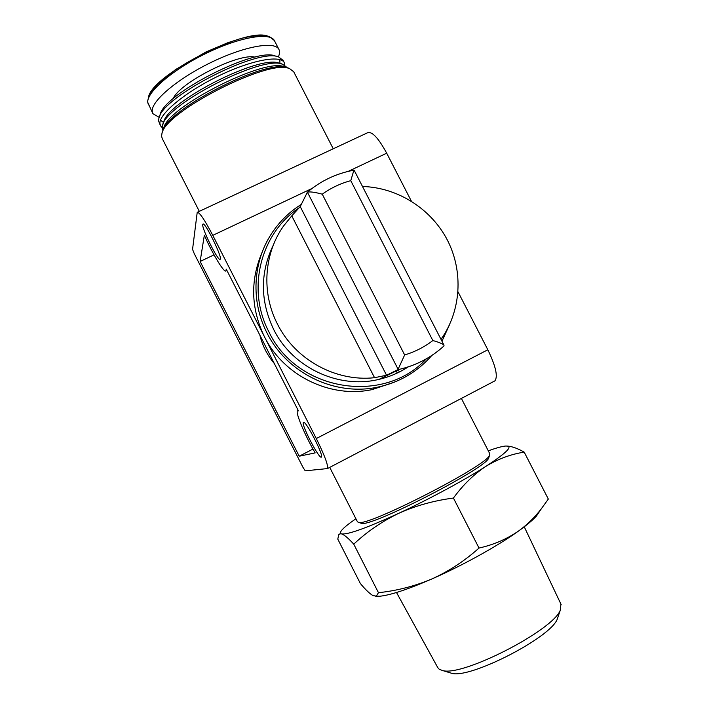 <?xml version="1.0" encoding="UTF-8"?>
<svg xmlns="http://www.w3.org/2000/svg" width="709" height="709" viewBox="0 0 709 709"><rect width="100%" height="100%" fill="white"/><g stroke="black" fill="none" stroke-linecap="round" stroke-linejoin="round"><path stroke-width="1.06" d="M353.756 544.158L378.464 592.697L376.302 596.136L372.925 595.578C369.637 593.619 365.454 589.604 360.376 583.534L337.776 539.106L338.787 534.683L339.903 533.833L341.525 533.877C344.282 534.808 348.367 538.237 353.756 544.158C366.925 531.75 381.903 521.478 398.68 513.343C428.901 499.313 464.492 480.108 485.807 466.407C507.165 452.448 513.75 445.66 505.561 446.05L505.003 446.103C501.36 446.537 495.786 448.115 488.279 450.827M355.909 518.758C349.324 523.277 344.778 526.884 342.279 529.605C340.152 531.954 339.895 533.381 341.525 533.877C347.552 534.887 366.606 528.045 398.68 513.343C415.704 505.694 433.952 500.598 453.423 498.055C463.048 484.867 473.842 474.321 485.807 466.407C497.993 458.98 510.79 454.221 524.199 452.129C516.781 447.911 510.577 445.89 505.588 446.05M439.607 349.723C427.899 359.224 414.614 365.738 399.734 369.256C416.582 365.224 431.329 357.451 443.985 345.939L443.976 345.177C442.327 343.652 438.614 342.11 432.844 340.55C424.372 347.038 414.978 351.841 404.653 354.952L397.917 369.655L386.547 375.238L374.547 377.702C335.898 382.018 295.174 359.738 277.458 324.084C261.258 292.852 263.89 253.662 283.6 225.958L291.771 215.873L374.547 377.702M408.233 366.872C399.309 372.712 389.596 376.869 379.111 379.333C338.805 389.356 292.525 367.749 273.674 329.455C260.07 300.838 259.99 272.628 273.426 244.835M307.414 192.157C320.973 180.733 336.474 173.404 353.906 170.178L350.769 180.662C340.444 183.445 330.943 187.956 322.258 194.186C315.009 192.201 310.055 191.527 307.396 192.166L300.226 206.603L291.771 215.873M440.998 339.345C461.196 310.888 463.571 271.618 447.432 240.191C431.223 208.8 397.687 187.46 362.494 186.485M394.895 381.965L372.243 389.578C330.589 398.609 283.76 375.93 264.413 336.704L316.294 438.543C324.625 455.364 328.347 465.379 327.478 468.569L305.224 470.838L302.956 467.302L194.266 253.671L192.556 249.382L197.217 212.328C199.468 212.133 204.653 219.808 212.789 235.353L264.413 336.704C250.8 308.264 250.117 279.931 262.365 251.704M458.049 291.886L487.836 349.776C495.742 366.172 498.099 376.532 494.891 380.866L494.164 381.256M274.294 363.495C267.266 355.156 262.463 345.726 259.875 335.197M399.389 371.986L398.334 369.938M397.253 373.031L396.207 370.975M197.43 212.221L367.776 132.654C372.243 131.404 378.553 138.246 386.697 153.197L411.38 201.17M202.756 224.54L202.934 224.141C204.821 221.217 222.98 258.262 220.18 259.299C218.399 262.011 201.648 228.599 202.756 224.54M303.496 422.334C305.676 420.127 323.995 455.603 321.399 457.03C319.599 460.194 300.829 424.062 303.399 422.404L303.496 422.334M299.216 456.206L315.159 452.891C305.189 435.92 295.245 412.425 297.47 410.848L298.409 410.848L226.242 269.145L225.958 270.927C224.204 273.195 212.443 253.671 204.334 235.264L200.133 261.47L299.216 456.206L312.988 449.063M214.047 254.85L200.133 261.47M199.318 211.344L162.184 138.459L161.59 136.031L161.909 133.806C164.036 112.244 269.234 58.413 289.494 68.516L293.73 71.795M162.494 132.158L162.68 131.644C164.834 110.462 267.373 57.987 287.296 67.869L289.006 68.374M163.664 129.162C163.673 108.566 268.649 55.284 285.275 67.399M162.99 130.704L162.184 127.895L162.512 125.688C164.772 104.932 263.004 54.664 282.581 64.244L286.764 67.47M163.079 124.11L163.673 122.453C165.941 102.3 260.256 54.035 279.302 63.278L282.12 64.102M162.193 127.629L160.491 125.812L159.888 123.375C159.339 113.706 185.333 92.108 217.867 76.28C250.383 60.345 280.117 54.664 284.212 62.507L284.894 65.308M160.358 125.546L158.541 120.743L158.896 118.323C161.404 97.133 258.661 47.37 278.726 57.004L283.13 60.389M159.472 116.728L160.057 115.097C162.565 94.536 255.94 46.75 275.447 56.046L278.265 56.871M279.851 59.583L279.922 63.464M163.637 122.533L160.5 120.184M173.129 98.755C179.164 82.962 238.756 52.723 255.08 57.154M159.206 117.375L152.878 113.662L152.205 111.1C151.434 100.917 177.72 78.628 210.883 62.525C244.011 46.315 274.472 40.874 278.814 49.213C279.949 51.208 279.789 53.769 278.336 56.888M329.738 467.391L357.442 521.78L358.568 522.4C367.448 526.849 486.223 466.07 489.529 455.382L489.804 453.787M360.651 523.065L361.422 523.313C370.249 527.664 485.302 468.791 488.607 458.227L489.006 456.995M426.322 358.851C383.826 405.193 296.947 391.359 268.888 331.821C246.218 289.033 260.611 232.889 299.588 207.515M441.813 338.175L441.069 339.487M431.816 355.466C417.397 371.959 399.3 382.532 377.525 387.176C334.843 396.411 286.826 373.147 266.983 332.92C250.64 301.343 252.723 261.913 271.795 233.261C279.585 221.474 289.423 211.858 301.307 204.396M449.887 323.907L441.964 341.224M524.199 452.129L548.332 499.074L541.366 508.716C534.87 517.198 527.363 524.563 518.855 530.811C507.015 539.008 493.739 544.76 479.018 548.057C464.767 560.819 449.134 571.082 432.118 578.854C414.889 586.13 396.996 590.748 378.464 592.697M453.423 498.055L479.018 548.057M449.559 672.646L451.58 673.258C469.562 679.195 550.352 637.861 557.247 619.187L558.249 616.227M396.499 592.494L437.825 667.718L439.27 669.296L442.451 670.492C462.02 677.06 552.834 630.585 560.296 610.192L560.934 604.103M375.681 596.296L379.794 596.242C390.624 595.117 408.065 589.321 432.118 578.854C462.711 565.436 498.135 545.753 518.855 530.811C526.893 525.023 532.743 520.122 536.385 516.108L540.223 510.436M322.258 194.186L404.653 354.952M350.769 180.662L432.844 340.55M379.111 379.333L399.734 369.256L397.917 369.655M487.836 349.776L316.294 438.543M386.697 153.197L348.199 171.383M311.96 188.505L212.789 235.353M152.736 113.378L147.738 102.318C146.834 91.895 173.014 69.411 206.177 53.326C239.305 37.143 269.881 31.932 274.348 40.51L274.631 41.06M148.367 98.604C148.048 76.253 251.615 23.725 269.473 37.143M300.226 206.603L386.547 375.238M307.396 192.166L398.174 369.398M494.891 380.866L327.478 468.569M226.907 270.466L225.958 270.927M333.248 148.784L293.464 71.281M286.915 67.754L286.507 66.983M284.212 62.507L282.873 59.893M278.814 49.213L274.348 40.51L269.482 36.655C266.699 35.078 253.804 34.768 239.589 38.942L227.979 42.655L206.089 51.908L175.442 69.642L157.327 84.504L148.917 95.768L147.552 101.555L148.438 104.941M489.91 453.99L461.382 398.423M488.607 458.227L489.529 455.382M361.422 523.313L358.568 522.4M377.525 387.176L372.243 389.578M354.181 170.293L443.994 345.177M557.247 619.187L560.296 610.192M451.58 673.258L442.451 670.492M561.165 604.6L524.252 526.814M536.385 516.108L541.375 508.725M379.794 596.242L376.302 596.145"/></g></svg>
